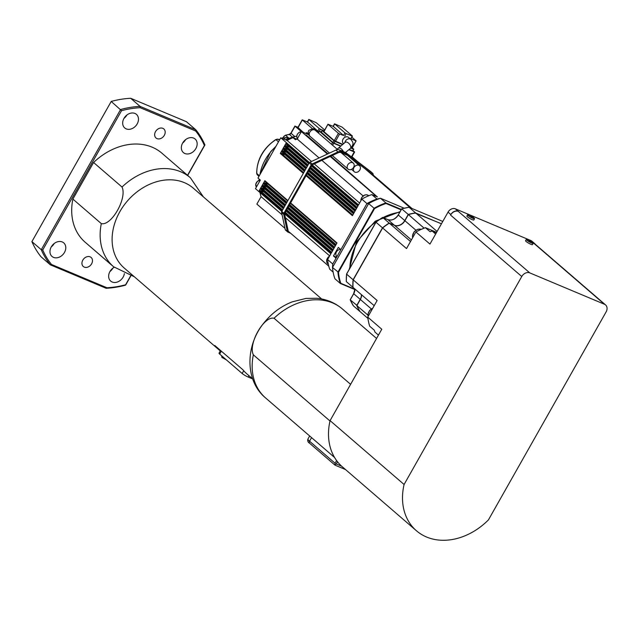 <?xml version="1.0" encoding="UTF-8"?>
<svg xmlns="http://www.w3.org/2000/svg" width="638" height="638" viewBox="0 0 638 638"><rect width="100%" height="100%" fill="white"/><g stroke="black" fill="none" stroke-linecap="round" stroke-linejoin="round"><path stroke-width="0.96" d="M348.731 169.533A3.987 3.126 130.8 0 0 353.604 167.339A3.987 3.126 130.8 0 0 353.277 163.089A3.987 3.126 130.8 0 0 348.308 164.07A3.987 3.126 130.8 0 0 348.069 169.126A3.987 3.126 130.8 0 0 348.731 169.533M354.967 172.148A3.987 3.126 130.8 0 0 359.84 169.955A3.987 3.126 130.8 0 0 359.505 165.705A3.987 3.126 130.8 0 0 354.545 166.685A3.987 3.126 130.8 0 0 354.305 171.742A3.987 3.126 130.8 0 0 354.967 172.148M470.7 216.713L472.024 217.343L470.86 216.441M474.536 218.714L473.811 219.998A3.987 0.614 -150.5 0 1 469.265 218.116A3.987 0.614 -150.5 0 1 466.872 216.075L467.598 214.791A3.987 0.614 29.5 0 0 469.991 216.832A3.987 0.614 29.5 0 0 474.536 218.714A3.987 0.614 29.5 0 0 472.144 216.681A3.987 0.614 29.5 0 0 467.598 214.791M329.998 421L253.342 354.84C247.975 343.882 263.861 315.794 274.045 318.25L350.613 384.339M341.649 466.203L336.274 463.946L335.03 464.719L335.07 463.228L309.542 441.201A11.955 1.834 -150.5 0 1 307.939 439.008L309.661 435.977M336.274 463.946L337.51 461.76M336.593 460.548L335.07 463.228M335.03 464.719L335.102 465.158M341.019 467.638L343.858 468.834M416.431 530.76A60.762 47.619 130.8 0 0 488.429 519.914L606.1 311.934A6.571 5.152 130.8 0 0 605.558 304.924A6.571 5.152 130.8 0 0 604.457 304.246L529.795 272.897A6.571 5.152 130.8 0 0 521.756 276.517L404.085 484.497A60.762 47.619 130.8 0 0 416.431 530.76L342.423 466.888A60.762 47.619 -49.2 0 1 330.077 420.625L381.779 329.24L367.727 317.11L377.13 300.506L353.237 279.883A64.749 50.745 130.8 0 0 352.981 287.355L374.203 305.674M404.085 484.497L330.077 420.625M458.602 211.449A6.571 5.152 -49.2 0 0 450.556 215.07L450.851 214.551A5.973 4.681 -49.2 0 1 458.156 211.266L529.795 272.897M353.237 279.883L382.625 227.949L406.51 248.565L415.904 231.961L429.956 244.091L448.043 212.127A5.973 4.681 -49.2 0 1 455.349 208.833L530.888 240.558A5.973 4.681 -49.2 0 1 531.885 241.18L534.7 243.604A5.973 4.681 -49.2 0 1 535.346 244.33M605.558 304.924L534.357 243.477A6.571 5.152 -49.2 0 0 533.264 242.799L533.703 242.982A5.973 4.681 -49.2 0 1 534.7 243.604M436.368 232.766L432.133 230.988A75.707 59.326 130.8 0 0 430.1 231.722L425.41 227.678L436.591 232.368M432.133 230.988L435.65 234.018M367.727 317.11A75.707 59.326 -49.2 0 0 369.673 326.201L374.354 330.245A75.707 59.326 130.8 0 0 374.945 332.079L378.462 335.117M91.609 263.829A5.973 4.681 -49.2 0 1 83.307 266.509A5.973 4.681 -49.2 0 1 83.666 258.924A5.973 4.681 -49.2 0 1 91.114 257.457A5.973 4.681 -49.2 0 1 91.609 263.829M164.317 135.328A5.973 4.681 -49.2 0 1 156.015 137.999A5.973 4.681 -49.2 0 1 156.374 130.415A5.973 4.681 -49.2 0 1 163.822 128.948A5.973 4.681 -49.2 0 1 164.317 135.328M51.271 246.898A8.964 7.026 130.8 0 0 54.174 243.541A8.964 7.026 130.8 0 0 54.174 243.533M64.478 252.433A8.964 7.026 -49.2 0 1 52.021 256.452A8.964 7.026 -49.2 0 1 52.555 245.072A8.964 7.026 -49.2 0 1 63.736 242.879A8.964 7.026 -49.2 0 1 64.478 252.433M109.943 271.541A8.964 7.026 130.8 0 0 112.846 268.183A8.964 7.026 130.8 0 0 112.846 268.175M124.37 273.614A8.964 7.026 -49.2 0 1 123.15 277.075A8.964 7.026 -49.2 0 1 110.693 281.087A8.964 7.026 -49.2 0 1 114.202 267.274M126.874 115.031A8.964 7.026 130.8 0 0 126.882 115.023A8.964 7.026 130.8 0 1 123.971 118.397M137.178 123.931A8.964 7.026 -49.2 0 1 124.721 127.943A8.964 7.026 -49.2 0 1 125.263 116.563A8.964 7.026 -49.2 0 1 136.436 114.369A8.964 7.026 -49.2 0 1 137.178 123.931M185.546 139.674A8.964 7.026 130.8 0 0 185.554 139.666A8.964 7.026 130.8 0 1 182.651 143.032M195.858 148.566A8.964 7.026 -49.2 0 1 183.393 152.586A8.964 7.026 -49.2 0 1 183.935 141.205A8.964 7.026 -49.2 0 1 195.108 139.012A8.964 7.026 -49.2 0 1 195.858 148.566M130.806 275.943L125.614 285.13A99.608 78.067 130.8 0 1 106.131 288.272L50.394 264.866L51.495 264.475A98.619 77.286 -49.2 0 1 42.722 249.976L41.271 249.705A99.608 78.067 130.8 0 0 50.394 264.866L41.023 256.779A99.608 78.067 -49.2 0 1 31.9 241.619L111.211 101.442A99.608 78.067 -49.2 0 1 130.694 98.292L186.432 121.698L195.802 129.785L140.065 106.379A99.608 78.067 130.8 0 0 120.582 109.521L41.271 249.705L31.9 241.619M42.722 249.976L121.531 110.685L111.211 101.442M121.531 110.685A98.619 77.286 -49.2 0 1 140.193 107.702L140.065 106.379L130.694 98.292M187.676 175.426L204.926 144.946A99.608 78.067 130.8 0 0 195.802 129.785L195.635 130.981A98.619 77.286 -49.2 0 1 204.407 145.488L187.532 175.306M140.193 107.702L195.635 130.981M204.926 144.946L204.407 145.488M130.631 275.887L125.598 284.779A98.619 77.286 -49.2 0 1 106.937 287.762L51.495 264.475M106.131 288.272L106.937 287.762M101.314 223.627A58.768 46.056 130.8 0 0 113.604 266.764L85.165 242.225A58.768 46.056 -49.2 0 1 72.876 199.088L93.579 162.499A58.768 46.056 -49.2 0 1 161.964 153.24L190.403 177.787A58.768 46.056 130.8 0 0 122.017 187.038C127.385 198.003 111.498 226.091 101.314 223.627L72.876 199.088M220.309 350.892A52.794 41.374 -49.2 0 1 218.818 349.68L124.203 268.016A52.794 41.374 -49.2 0 1 119.824 211.728A52.794 41.374 -49.2 0 1 193.186 188.082L321.68 298.983M93.579 162.499L122.017 187.038M218.818 349.68A52.794 41.374 -49.2 0 1 214.751 345.469L242.855 369.729A52.794 41.374 130.8 0 0 246.922 373.932L252.688 378.916M88.674 245.255L110.725 264.323A9.466 1.451 29.5 0 0 111.578 265.017M252.704 378.956L248.174 377.05L248.948 375.686M243.716 370.75L242.161 373.493A4.984 0.766 29.5 0 0 248.174 377.05M242.161 373.493L219.679 354.09L221.338 351.155M220.541 350.469L219.009 353.173A4.984 0.766 29.5 0 0 219.679 354.09M354.895 289.58L340.341 283.463L334.91 278.774A59.765 46.837 -49.2 0 1 332.494 267.474L332.765 263.988L366.954 203.554A55.785 43.719 -49.2 0 1 376.986 199.04L371.826 194.59A55.785 43.719 130.8 0 0 361.802 199.112L358.524 204.91L312.149 164.883L290.625 202.924L284.524 213.714L330.891 253.741L327.613 259.538A55.785 43.719 130.8 0 0 329.663 269.124L333.132 272.123M361.802 199.112L366.954 203.554L368.652 203.57A59.765 46.837 130.8 0 1 380.471 198.243L376.986 199.04M354.903 289.237L340.828 283.328A59.366 46.526 -49.2 0 1 338.475 272.33L374.498 208.666A59.366 46.526 -49.2 0 1 385.998 203.482L401.095 209.822M338.475 272.33L332.494 267.474L368.652 203.57L374.083 208.259A59.765 46.837 -49.2 0 1 385.902 202.932L380.471 198.243L404.141 208.187M340.828 283.328L340.341 283.463A59.765 46.837 -49.2 0 1 337.925 272.163L374.083 208.259L374.498 208.666M385.998 203.482L385.902 202.932L401.326 209.416M376.013 222.247L346.586 274.141L353.101 279.763A64.749 50.745 130.8 0 0 352.846 287.236L346.33 281.621A64.749 50.745 -49.2 0 1 346.586 274.141L346.705 274.053M382.473 217.614L387.896 219.639L394.412 225.262L389.156 223.053L382.648 217.43A64.749 50.745 -49.2 0 0 375.973 222.207L382.481 227.83L353.101 279.763L353.492 279.915M409.062 207.27L442.78 221.434L409.094 207.286L415.601 212.909A64.749 50.745 130.8 0 0 408.232 214.456L401.725 208.841A64.749 50.745 -49.2 0 1 409.094 207.286L408.862 207.446M408.519 214.807L408.232 214.456L404.763 220.596A8.469 6.635 -49.2 0 1 394.412 225.262L394.459 225.342M415.649 213.307L441.456 223.771M357.176 305.554L350.23 299.86L353.699 293.727L360.207 299.342L356.738 305.474A64.749 50.745 130.8 0 0 359.864 311.432L353.348 305.809A64.749 50.745 -49.2 0 1 350.23 299.86L350.382 299.693M353.348 305.809L350.198 299.82M382.808 228.109L382.481 227.83A64.749 50.745 130.8 0 1 389.156 223.053L389.268 223.475M401.725 208.945L398.256 214.974L404.915 220.7M367.887 315.1L356.881 305.602A64.749 50.745 130.8 0 0 359.999 311.551L367.911 318.378M356.881 305.602L360.35 299.461A8.469 6.635 130.8 0 0 361.587 294.78M410.513 241.483L389.3 223.172A64.749 50.745 130.8 0 0 382.625 227.949M389.3 223.172L394.547 225.381A8.469 6.635 130.8 0 0 404.907 220.716L408.376 214.583A64.749 50.745 130.8 0 1 415.745 213.028L441.424 223.818M415.904 231.961A75.707 59.326 -49.2 0 1 425.41 227.678M415.745 213.028L437.102 231.466M424.126 228.173L408.376 214.583M221.657 355.797L221.896 357.424L226.338 359.832M332.765 263.988L327.613 259.538M308.585 134.618L301.383 131.588L297.172 139.02L319.088 157.937M321.879 160.345L363.086 195.914M301.383 131.588L327.414 154.053M330.197 156.462L376.795 196.679L371.826 194.59M411.925 208.474L371.563 173.672M357.575 161.566L351.977 156.733M297.172 139.02A44.827 35.13 130.8 0 0 295.402 139.682L293.057 137.656L296.702 139.188M281.805 211.369L255.479 188.657L260.328 180.083L257.983 178.066L280.768 137.8L287.132 140.472A44.827 35.13 -49.2 0 1 293.057 137.656M287.132 140.472L311.48 161.486M314.271 163.894L359.593 203.012M305.897 133.486L306.376 132.648L308.537 134.514M301.351 131.643L295.067 126.212L298.01 127.241M284.979 228.364L256.867 204.104L261.078 196.671A44.827 35.13 -49.2 0 1 259.985 192.54M261.078 196.671L282.084 214.807M285.353 217.622L329.679 255.886M285.593 139.802A3.732 2.927 -49.2 0 1 286.829 138.964A3.732 2.927 -49.2 0 1 288.065 138.637M306.376 132.648L308.154 133.398M303.409 132.441L298.058 127.584M318.202 131.476L307.556 122.025M307.364 121.946L302.197 119.848L312.309 128.645M321.241 131.843L319.391 131.268L332.51 142.593L331.529 144.324M332.605 145.249L333.706 143.303L340.588 146.19M348.858 149.667L354.242 151.924L351.434 156.892M352.702 150.759L353.811 149.228L352.216 147.793M350.86 138.542L352.312 135.974L342.008 127.082L334.543 123.82L344.983 132.895L343.523 135.463L333.315 126.404M324.694 129.985L316.249 122.703L308.784 119.434L319.223 128.517L317.772 131.085M319.375 131.077L320.428 129.227L319.223 128.517M320.428 129.227L324.224 130.822M333.706 143.303L332.51 142.593M324.008 131.197L322.166 130.631L333.873 140.735L332.9 142.449L321.289 132.178M342.773 144.363L334.272 140.591L323.968 131.691L327.956 124.227L333.124 126.324M351.881 137.154L356.124 140.878L351.61 148.08L350.988 147.817M350.996 138.725L355.725 140.799M340.836 145.982L334.105 143.159L335.078 141.445L333.873 140.735M334.105 143.159L332.9 142.449M335.476 141.301L339.591 134.02L338.387 133.31L334.272 140.591M339.591 134.02L343.523 135.463M328.084 124.41L338.387 133.31M344.727 136.173L346.179 133.605L344.983 132.895M352.447 136.157L350.597 138.637M346.179 133.605L352.048 136.069M343.627 143.654L343.364 143.422A3.987 3.126 -49.2 0 1 343.029 139.172A3.987 3.126 -49.2 0 1 348.563 137.385L350.908 139.411A3.987 3.126 130.8 0 0 345.373 141.197A3.987 3.126 130.8 0 0 344.847 142.633M351.745 157.131L354.64 152.011L353.053 150.576M354.64 152.011L354.242 151.924M352.838 150.943L349.106 149.459M353.811 149.228L352.439 150.855M335.078 141.445L342.526 144.571M350.772 148.04L353.412 149.148M372.153 174.182L347.678 155.505A3.987 3.126 130.8 0 0 347.136 155.194L340.899 152.57A3.987 3.126 130.8 0 0 338.204 152.729L312.149 164.883M330.763 156.198L377.337 196.903M305.171 134.634L327.613 153.965M311.711 165.657L358.085 205.675L356.778 207.996L310.403 167.969M308.05 164.979L285.369 145.408A0.598 0.471 -49.2 0 0 284.644 145.735L285.952 143.422A0.598 0.471 -49.2 0 0 285.999 144.06L308.768 163.711M285.369 145.408L289.636 147.195M308.776 163.695L286.103 144.124A0.598 0.471 -49.2 0 1 285.999 144.06M290.625 202.924L337 242.942L335.692 245.255L289.317 205.237M286.964 202.246L264.291 182.675A0.598 0.471 -49.2 0 0 263.558 183.002L264.866 180.69A0.598 0.471 -49.2 0 0 264.914 181.328L287.682 200.978L265.017 181.391A0.598 0.471 -49.2 0 1 264.914 181.328M264.291 182.675L268.55 184.462M286.263 210.636L332.637 250.654L331.329 252.967L284.955 212.948M282.602 209.958L259.929 190.379A0.598 0.471 -49.2 0 0 259.195 190.714L260.503 188.401A0.598 0.471 -49.2 0 0 260.551 189.039L283.32 208.69M259.929 190.379L264.188 192.174M283.328 208.674L260.655 189.095A0.598 0.471 -49.2 0 1 260.551 189.039M307.349 173.369L353.723 213.387L352.415 215.7L306.041 175.681M303.688 172.691L281.007 153.112A0.598 0.471 -49.2 0 0 280.281 153.447L281.589 151.134A0.598 0.471 -49.2 0 0 281.637 151.772L304.406 171.423L281.741 151.828A0.598 0.471 -49.2 0 1 281.637 151.772M281.007 153.112L285.274 154.906M310.259 168.225L356.634 208.251L355.318 210.564L308.951 170.537M306.599 167.547L283.918 147.976A0.598 0.471 -49.2 0 0 283.184 148.303L284.5 145.99A0.598 0.471 -49.2 0 0 284.548 146.628L307.317 166.279L284.644 146.692A0.598 0.471 -49.2 0 1 284.548 146.628M283.918 147.976L288.177 149.763M289.173 205.492L335.548 245.518L334.24 247.831L287.866 207.805M285.513 204.814L262.832 185.243A0.598 0.471 -49.2 0 0 262.106 185.57L263.414 183.258A0.598 0.471 -49.2 0 0 263.462 183.896L286.231 203.546M262.832 185.243L267.099 187.03M286.239 203.53L263.558 183.959A0.598 0.471 -49.2 0 1 263.462 183.896M287.722 208.06L334.089 248.086L332.781 250.399L286.414 210.381M284.062 207.39L261.381 187.811A0.598 0.471 -49.2 0 0 260.647 188.138L261.955 185.825A0.598 0.471 -49.2 0 0 262.011 186.463L284.779 206.114L262.106 186.527A0.598 0.471 -49.2 0 1 262.011 186.463M261.381 187.811L265.639 189.606M308.808 170.801L355.175 210.819L353.867 213.132L307.492 173.113M305.139 170.123L282.467 150.544A0.598 0.471 -49.2 0 0 281.733 150.871L283.041 148.558A0.598 0.471 -49.2 0 0 283.089 149.196L305.857 168.847M282.467 150.544L286.725 152.338M305.873 168.831L283.192 149.26A0.598 0.471 -49.2 0 1 283.089 149.196M336.569 257.266L333.467 255.966L338.315 247.4L340.891 249.618M336.96 256.572L336.792 256.428A4.235 3.318 -49.2 0 1 336.385 252.018A4.235 3.318 -49.2 0 1 340.58 249.354M336.043 258.191L333.467 255.966M309.47 162.57L280.768 137.8M328.777 266.166L288.248 231.187L284.548 213.746M285.808 230.286A1.491 1.172 -49.2 0 1 285.242 229.584L281.581 212.462A1.491 1.172 -49.2 0 1 281.781 211.417L309.215 162.929A1.491 1.172 -49.2 0 1 310.028 162.164L335.907 150.089A4.984 3.9 -49.2 0 1 339.272 149.898L345.509 152.514A4.984 3.9 -49.2 0 1 346.195 152.913L370.566 171.447A1.491 1.172 -49.2 0 1 370.646 171.518M373.318 175.147L373.031 173.847A1.491 1.172 130.8 0 0 372.672 173.265L348.3 154.731A4.984 3.9 130.8 0 0 347.622 154.332L341.386 151.716A4.984 3.9 130.8 0 0 338.012 151.916L312.134 163.982A1.491 1.172 130.8 0 0 311.32 164.748L283.886 213.236A1.491 1.172 130.8 0 0 283.695 214.28L287.347 231.403A1.491 1.172 130.8 0 0 287.913 232.104L290.641 233.253M533.208 243.357L532.483 244.641A3.987 0.614 -150.5 0 1 530.369 244.067A3.987 0.614 -150.5 0 1 526.821 242.017A3.987 0.614 -150.5 0 1 525.545 240.717L526.27 239.433A3.987 0.614 29.5 0 0 527.546 240.733A3.987 0.614 29.5 0 0 531.103 242.783A3.987 0.614 29.5 0 0 533.208 243.357A3.987 0.614 29.5 0 0 531.933 242.057A3.987 0.614 29.5 0 0 528.384 240.008A3.987 0.614 29.5 0 0 526.27 239.433M530.521 241.946L528.806 240.949L530.521 241.946M311.567 437.62L309.542 441.201A1.994 1.563 130.8 0 0 309.709 443.322C307.939 442.27 307.349 440.834 307.939 439.008M450.851 214.551L448.043 212.127M458.156 211.266L455.349 208.833M533.703 242.982L530.888 240.558M274.045 318.25A58.768 46.056 -49.2 0 1 342.431 308.999C335.07 302.763 326.504 299.19 316.735 298.265L305.921 298.432L292.212 301.862C281.629 306.017 272.57 312.588 265.049 321.592C245.175 344.257 244.458 380.679 265.631 397.976A58.768 46.056 -49.2 0 1 253.342 354.84M349.855 268.239A50.801 39.811 -49.2 0 1 357.136 242.847A50.801 39.811 -49.2 0 1 357.272 242.607A50.801 39.811 -49.2 0 1 378.43 220.254M383.047 217.598A50.801 39.811 -49.2 0 1 399.723 212.255M361.443 294.66A8.469 6.635 -49.2 0 1 360.207 299.342L371.3 308.912M353.723 293.671L353.699 293.727A8.469 6.635 130.8 0 0 354.935 289.038M387.832 219.616L387.896 219.639A8.469 6.635 130.8 0 0 398.256 214.974L401.669 208.809L409.014 207.262M398.279 214.926L398.216 214.918C395.305 219.209 391.86 220.78 387.872 219.624L382.617 217.414M411.398 239.92L394.547 225.381M415.856 230.166L404.907 220.716M368.126 316.408A6.476 5.072 -49.2 0 1 368.022 314.446A6.476 5.072 -49.2 0 1 372.704 308.329M412.682 237.655A6.476 5.072 -49.2 0 1 413.065 233.835A6.476 5.072 -49.2 0 1 421.263 229.369L417.81 229.241L414.245 231.602L412.443 236.06L412.65 237.719M328.323 264.196L327.757 263.709A4.984 3.9 -49.2 0 1 329.535 256.133M360.901 200.699A4.984 3.9 -49.2 0 1 362.958 196.177A4.984 3.9 -49.2 0 1 368.541 195.587L368.732 195.754M297.467 138.51A4.235 3.318 -49.2 0 1 297.396 134.283A4.235 3.318 -49.2 0 1 301.303 131.723M301.742 131.747A4.235 3.318 -49.2 0 1 303.281 132.385L301.638 131.699M260.272 180.179L257.529 181.208L255.75 184.103L256.412 187.006A4.235 3.318 -49.2 0 1 256.348 182.779A4.235 3.318 -49.2 0 1 260.248 180.219M283.647 139.012A3.485 2.735 -49.2 0 1 285.234 137.752A3.485 2.735 -49.2 0 1 288.121 137.991L288.607 138.414M259.475 180.259A39.843 31.222 -49.2 0 1 259.499 179.366M259.969 174.557A39.843 31.222 -49.2 0 1 275.64 146.86M285.784 139.905A39.843 31.222 -49.2 0 1 296.726 136.141M258.964 180.402A2.991 2.345 -49.2 0 1 259.092 180.163A3.987 3.126 130.8 0 0 259.363 179.637M258.98 176.303L257.489 175.019A2.991 2.345 -49.2 0 1 256.803 173.496A33.87 26.541 -49.2 0 1 275.951 139.658L278.479 141.843M259.339 175.681L256.803 173.496A0.997 0.471 177.9 0 1 256.691 173.281L257.489 175.019M279.404 140.208L278.423 139.371A0.997 0.606 -64.8 0 0 278.335 139.315L275.951 139.658A2.991 2.345 -49.2 0 1 278.423 139.371A3.987 3.126 130.8 0 0 279.731 139.626M282.379 138.478A3.987 3.126 130.8 0 0 283.455 137.098L284.532 138.031M289.014 138.247L285.609 135.312A0.997 0.399 -105.7 0 0 285.369 135.224L283.455 137.098A2.991 2.345 -49.2 0 1 285.609 135.312A33.87 26.541 -49.2 0 1 289.429 134.482L292.411 137.058M294.7 136.436L291.056 133.294L295.067 126.212M294.931 126.029L290.92 133.111L289.197 134.395A0.997 0.455 -98.6 0 1 289.429 134.482A1.994 1.563 130.8 0 0 291.056 133.294L291.151 133.135M285.202 135.455A0.997 0.399 -105.7 0 1 285.369 135.224L289.197 134.395A0.997 0.455 -98.6 0 0 288.998 134.546M282.163 138.39L283.559 136.915M279.795 139.515L278.335 139.315A0.997 0.606 -64.8 0 0 278.192 139.275M256.691 173.281C256.915 159.436 263.263 148.199 275.736 139.57L275.728 139.802M307.46 122.193L308.92 119.617M297.97 127.744L302.332 120.032M318.41 132.999L319.391 131.268M321.193 132.337L322.166 130.631M333.219 126.571L334.671 123.995M316.249 131.133A3.987 2.959 -59.5 0 0 315.156 129.681C314.965 128.214 312.851 128.445 308.8 130.375C307.006 133.685 309.972 136.731 310.132 136.388L329.487 153.088M315.196 130.24L315.339 130.351A3.987 3.126 130.8 0 0 310.371 131.324A3.987 3.126 130.8 0 0 310.132 136.388M350.908 139.411C352.455 141.923 354.959 143.263 350.318 148.447A3.987 2.169 -129.9 0 0 350.366 148.399A3.987 2.169 -129.9 0 0 349.385 143.949A3.987 2.169 -129.9 0 0 345.206 142.33A3.987 2.169 -129.9 0 0 345.158 142.378M343.419 151.637A3.987 2.169 -129.9 0 0 340.859 148.574A3.987 2.169 -129.9 0 0 338.14 148.239A3.987 2.169 -129.9 0 0 338.084 148.287M343.005 151.461L342.75 151.246A3.987 3.126 130.8 0 0 341.003 150.624M330.404 156.366L377.393 196.927M327.972 153.798L306.344 135.128M364.585 168.368L410.242 207.765M364.976 168.663L410.33 207.805M411.414 208.259L369.665 172.228M355.35 159.875L351.889 156.884M331.696 252.321L285.322 212.302M259.195 190.714L282.243 210.604M286.047 211.019L332.422 251.037M283.551 208.291L260.503 188.401M333.148 249.753L286.773 209.735M260.647 188.138L283.695 208.028M333.865 248.485L287.491 208.466L333.873 248.469M285.003 205.715L261.955 185.825M334.599 247.185L288.232 207.159M262.106 185.57L285.146 205.46M288.958 205.875L335.333 245.901M286.454 203.147L263.414 183.258M336.059 244.617L289.684 204.591M263.558 183.002L286.606 202.892M336.776 243.349L290.402 203.323L336.784 243.325M287.913 200.579L264.866 180.69M352.782 215.054L306.407 175.035M280.281 153.447L303.321 173.337M307.133 173.751L353.508 213.77L307.125 173.767M304.629 171.024L281.589 151.134M354.234 212.486L307.859 172.467M281.733 150.871L304.781 170.761M308.585 171.183L354.959 211.202L308.577 171.199M306.088 168.448L283.041 148.558M355.685 209.918L309.318 169.891M283.184 148.303L306.232 168.193M310.044 168.607L356.411 208.634M307.54 165.88L284.5 145.99M357.144 207.35L310.77 167.323M284.644 145.735L307.683 165.625M311.496 166.039L357.87 206.058L311.488 166.055M308.991 163.312L285.952 143.422M338.754 253.398A4.235 3.318 130.8 0 0 338.371 254.068M312.134 163.982L310.028 162.164M311.32 164.748L309.215 162.929M338.012 151.916L335.907 150.089M341.386 151.716L339.272 149.898M347.622 154.332L345.509 152.514M348.3 154.731L346.195 152.913M372.672 173.265L370.566 171.447M287.347 231.403L285.242 229.584M283.695 214.28L281.581 212.462M283.886 213.236L281.781 211.417M450.556 215.07L521.756 276.517M533.264 242.799L604.457 304.246M334.998 465.15L309.709 443.322M345.549 469.584L343.332 468.651M341.936 468.069L335.022 465.158M113.604 266.764L134.355 276.78M190.403 177.787L203.347 196.847M342.431 308.999L376.564 338.459M265.631 397.976L334.567 457.478M349.273 269.276L356.475 241.93L375.28 221.163L400.058 211.664M346.298 281.541L346.554 274.085M382.561 217.422L375.926 222.168L346.554 274.077M350.206 299.772L353.659 293.671L354.903 289.014M372.799 308.146L369.689 310.355L367.927 314.263L368.094 316.472M327.757 263.709L326.712 262.043L326.64 259.953L329.647 255.942M368.541 195.587L366.746 194.789L364.665 195.037L361.682 197.477L360.853 200.795M297.747 138.797C296.646 138.247 296.51 136.707 297.332 134.195L299.174 132.305L301.327 131.683M283.543 138.964L286.207 137.417L288.121 137.991M258.701 180.506L259.331 179.222M259.355 180.283L259.379 179.262M259.762 174.924L270.679 151.621L275.959 146.301M285.561 139.81L296.742 136.014M307.333 122.01L308.784 119.434M297.834 127.56L302.197 119.848M318.25 132.863L319.255 131.093M321.058 132.154L322.031 130.447M323.833 131.516L327.956 124.227M333.084 126.388L334.543 123.82M352.009 148.16L356.124 140.878M318.833 131.843L315.156 129.681M337.175 149.196L345.23 142.314M350.318 148.447L345.469 152.498M351.514 169.333L354.305 171.742M347.742 155.552L359.505 165.705M410.266 207.781L364.705 168.456M286.039 211.034L332.414 251.053M288.95 205.891L335.317 245.917M310.036 168.623L356.403 208.65M332.278 155.497L348.069 169.126M315.339 130.351L337.685 149.635M341.266 152.729L353.277 163.089M372.712 173.297L370.606 171.478M287.666 231.953L285.561 230.135"/></g></svg>
